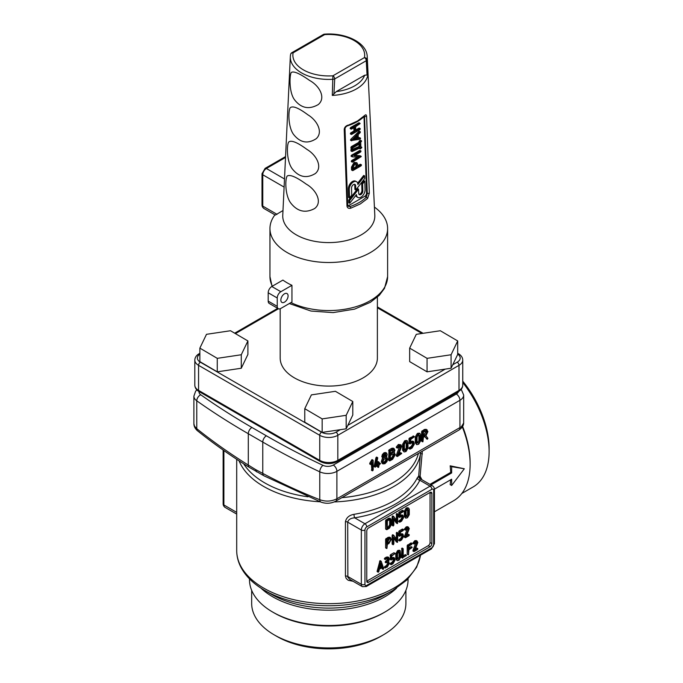 <?xml version="1.0" encoding="UTF-8"?>
<svg xmlns="http://www.w3.org/2000/svg" width="683" height="683" viewBox="0 0 683 683"><rect width="100%" height="100%" fill="white"/><g stroke="black" fill="none" stroke-linecap="round" stroke-linejoin="round"><path stroke-width="1.02" d="M434.431 511.798L453.7 500.673A79.288 45.778 -120 0 0 470.126 464.372A79.288 45.778 -120 0 0 462.331 426.96M422.325 451.19L420.122 476.299L421.949 479.765M450.157 465.815L451.659 466.677L464.32 468.769L450.157 465.815A79.288 45.778 60 0 1 450.686 472.388L429.94 484.367M450.626 479.808A79.288 45.778 60 0 1 450.157 484.614L451.659 485.476L451.659 479.21L434.431 489.156M353.043 581.267L348.236 580.302L346.213 578.527L345.436 576.042L345.436 521.744C346.315 517.68 349.167 515.213 353.99 514.325A92.077 53.163 0 0 0 417.339 477.75L418.696 476.085L420.532 452.231M408.075 578.868L408.075 579.705A79.288 45.778 180 0 1 384.845 612.079L383.308 612.967A77.119 44.523 180 0 1 274.25 612.967L272.713 612.079L274.25 612.967M405.898 590.351L405.898 603.413A77.119 44.523 180 0 1 383.308 634.891A77.119 44.523 180 0 1 274.25 634.891L274.25 634.891A77.119 44.523 180 0 1 251.668 603.413L251.668 590.351M384.845 612.079A79.288 45.778 180 0 1 272.713 612.079L272.713 612.079A79.288 45.778 180 0 1 249.491 579.705L249.491 578.868M271.655 594.441L264.731 590.445L271.655 594.441A80.79 46.64 0 0 0 385.912 594.441L392.836 590.445A90.583 52.301 180 0 1 264.731 590.445L264.731 590.445C253.666 584.067 245.726 576.315 240.894 567.197C238.119 561.827 236.719 556.269 236.702 550.515A92.077 53.163 0 0 0 263.672 588.106A92.077 53.163 0 0 0 360.231 600.477A92.077 53.163 0 0 0 420.497 555.202M383.308 634.891L380.602 636.462A73.277 42.312 180 0 1 276.965 636.462L274.25 634.891L276.965 636.462M461.836 493.468L473.14 486.936A77.119 44.523 -120 0 0 489.113 451.634A77.119 44.523 -120 0 0 462.75 382.497M470.126 464.372L470.126 462.596A77.119 44.523 -120 0 0 462.647 426.457M489.113 451.634L489.113 448.5A73.277 42.312 -120 0 0 462.75 381.157M256.552 471.851L255.536 469.528A2269.054 1310.045 -120 0 0 262.767 473.404A5.114 3.065 118 0 0 263.979 475.829L249.21 467.3C231.016 455.988 213.796 443.822 197.532 430.819A5.114 3.014 -51.3 0 1 196.772 428.693C213.087 441.73 230.265 453.853 248.296 465.046L248.296 433.722A763.654 440.894 180 0 1 196.772 400.819L196.772 428.693L194.527 426.166L193.887 423.742L193.887 396.149A12.789 7.385 180 0 0 196.772 400.819A5.114 3.236 125.3 0 1 200.734 394.774A758.54 437.94 0 0 0 251.916 427.464L266.387 435.814A758.54 437.94 0 0 0 322.999 465.362A7.675 4.431 0 0 0 333.278 465.063L456.312 394.031A7.675 4.431 0 0 0 458.472 391.572A2.561 1.477 -120 0 0 459.002 390.394A12.789 7.385 0 0 0 462.75 385.178C462.664 387.799 461.238 389.925 458.472 391.572L337.291 461.529A2.561 1.477 60 0 0 337.82 460.359L459.002 390.394L459.002 365.337L337.82 435.302A12.789 7.385 180 0 1 319.738 435.302L198.565 365.337A12.789 7.385 180 0 1 194.817 360.12L194.817 385.178A12.789 7.385 0 0 0 198.565 390.394A2.561 1.477 120 0 0 199.094 391.572L320.267 461.529C325.945 464.286 331.622 464.286 337.291 461.529M422.948 441.764L421.599 440.979L422.051 441.244L421.599 440.979L421.599 431.579L424.305 429.496L426.226 429.308L427.925 431.579L425.953 435.72L427.934 438.384L427.106 439.135L424.946 436.428L423.4 437.325L422.948 441.764L422.504 441.5L422.504 432.1L425.21 430.017L427.131 429.829M427.464 439.178L424.613 436.625M416.75 444.667L415.264 442.857L415.264 437.018L417.245 433.568L419.183 433.124L420.088 433.645L420.677 434.934L420.677 440.783L418.696 444.223L416.75 444.667L416.169 443.387L416.169 437.538L418.15 434.098L420.088 433.645M410.731 441.517L412.78 441.098L413.685 441.619L414.342 444.129L412.088 448.039L410.287 449.081L409.834 448.816L410.287 448.039L412.088 446.998L413.446 444.65L413.446 443.6L413.044 442.721L409.834 443.591L409.834 439.417L410.287 438.631L414.342 436.813L410.731 439.417L410.731 442.558L413.685 441.619M410.287 449.081L408.929 448.296L409.382 448.552L408.929 448.296L409.382 447.519L411.183 446.477L412.541 444.129L412.481 442.652M410.287 443.856L408.929 443.071L409.382 443.335L408.929 438.896L409.382 438.11L413.437 436.292M404.088 451.984L402.594 450.174L402.594 444.326L404.584 440.885L406.522 440.433L407.427 440.953L408.007 442.251L408.007 448.091L406.026 451.54L404.088 451.984L403.499 450.695L403.499 444.846L405.489 441.406L407.427 440.953M399 453.512L400.767 453.008M397.626 456.389L397.25 455.8L400.776 446.819L400.349 445.914L399.29 446.025L397.643 448.022L397.164 447.792L399.282 444.992L400.955 444.829L401.672 446.332L398.437 454.887L401.672 453.529L397.626 456.389L396.234 455.732L396.721 455.868L396.345 455.279L399.803 445.82M397.643 448.022L396.26 447.271L396.738 447.502L396.345 446.93L398.377 444.471L400.955 444.829M394.057 452.641L395.346 454.571L392.64 459.266L389.933 460.829L388.576 460.043L389.028 460.308L388.576 460.043L389.028 449.866L391.735 448.296L393.331 448.142L394.902 450.131L394.057 452.641L394.603 452.82L393.698 452.3M382.232 463.509L381.327 461.623L382.437 458.173L383.453 458.754L382.711 457.175L383.265 455.049L384.956 453.256L386.655 453.094L387.21 454.571L386.45 457.038L386.954 457.2L386.049 456.679M383.231 458.626L381.806 456.645L382.36 454.528L384.051 452.735L385.664 452.522L386.655 453.094M379.082 462.92L379.543 463.176M378.638 467.351L378.186 465.516L375.001 466.924L376.845 458.319L377.733 457.926L376.068 465.704L378.186 464.483L378.638 462.135L379.082 463.962L380.448 463.697L379.082 465.003L378.638 467.351L377.281 466.037M375.471 467.087L374.096 466.404L374.566 466.566L374.096 466.404L375.94 457.798L376.359 457.175L377.733 457.926M376.324 464.508L377.281 463.962L377.281 462.391L377.733 461.606L378.177 461.87L377.733 461.606M372.739 470.749L372.295 470.493L372.295 462.348L370.946 464.491L370.485 464.227L372.431 460.649L373.191 460.573L373.191 469.972L372.739 470.749L371.39 469.964L371.834 470.228L371.39 463.919M370.946 464.491L369.716 463.27L371.919 459.668L373.191 460.573M263.979 475.829A5.114 3.065 118 0 0 263.988 475.829L321.112 502.167A5.114 2.843 111.6 0 1 319.764 499.7L319.764 471.825A763.654 440.894 180 0 1 262.767 442.08L262.767 473.404C280.781 483.018 299.786 491.786 319.764 499.7C325.671 501.809 331.383 501.501 336.898 498.786L461.435 426.721L463.663 423.025L463.68 395.073A12.789 7.385 180 0 1 459.932 400.298L336.898 471.33L336.898 498.786A5.114 2.954 60 0 1 335.84 501.126A5.114 2.954 60 0 1 335.831 501.126A5.114 2.954 60 0 1 335.823 501.134M366.762 531.067L366.762 581.19L428.258 545.683A2.561 1.477 120 0 0 430.059 542.55L430.059 492.434L368.572 527.933A2.561 1.477 -60 0 0 366.762 531.067M430.059 492.434A2.561 1.477 -60 0 1 431.34 492.306A2.561 1.477 -60 0 1 431.869 493.476L430.059 492.434M430.059 542.55L431.869 543.6L431.869 493.476M431.869 543.6A2.561 1.477 -60 0 1 430.059 546.733L428.258 545.683M368.572 582.232A2.561 1.477 -60 0 1 367.292 582.36A2.561 1.477 -60 0 1 366.762 581.19L368.572 582.232L430.059 546.733M334.218 501.928A92.077 53.163 180 0 0 420.506 453.538L422.41 453.913M420.455 478.928L420.045 478.681A2.561 2.519 -88.5 0 1 418.696 476.085L420.122 476.299A2.561 1.759 -50.5 0 0 420.173 478.723M420.045 478.681L419.806 480.243A94.638 54.64 180 0 1 354.69 517.834C350.772 518.081 348.441 519.524 347.707 522.154L347.869 577.331L349.824 579.406L362.391 586.663A5.114 2.954 -60 0 1 361.333 584.324L361.333 530.025L347.707 522.154A2.561 1.477 0 0 0 345.436 521.744M364.953 530.025L364.953 584.324A2.561 1.477 120 0 0 366.762 585.365L431.869 547.775A2.561 1.477 120 0 0 433.679 544.641L433.679 490.343A2.561 1.477 120 0 0 431.869 489.301L366.762 526.892A2.561 1.477 120 0 0 364.953 530.025A2.561 1.477 180 0 1 361.333 530.025A5.114 2.954 -60 0 1 364.953 523.759L354.69 517.834A2.561 0.572 80.7 0 1 353.99 514.325M417.339 477.75A2.561 2.006 -153.8 0 0 419.806 480.243L430.059 486.168A5.114 2.954 -60 0 1 432.621 485.912L420.25 478.8M397.523 523.537L393.843 518.585L393.843 525.176L393.032 525.637L393.032 517.227L393.801 516.561L397.088 521.436L397.088 514.845L397.899 514.376L397.523 523.537L396.225 522.939L393.843 519.404M393.434 525.876L392.127 525.116L392.127 516.707L392.512 515.972L393.801 516.561M396.183 520.096L396.592 513.616M386.928 548.432L385.622 547.672L385.622 539.211L388.064 537.333L389.78 537.171L391.402 539.263L388.96 543.489L387.338 544.428L386.928 548.432L386.527 539.732L388.96 537.854L390.685 537.692M400.349 534.004L402.099 533.679L403.004 534.2L403.593 536.462L401.57 539.98L399.948 540.919L399.538 540.68L401.57 539.041L402.791 535.984L402.432 535.19L399.538 535.976L399.538 532.219L403.192 529.641L403.192 530.58L400.349 532.219L400.349 535.054L403.004 534.2M399.948 540.919L398.641 540.159L399.043 540.39L399.043 539.459L400.665 538.52L401.886 536.403L401.852 535.148M399.948 536.215L398.641 535.455L399.043 530.998L402.287 529.12L403.593 529.88M406.948 534.891L407.99 534.294L409.296 535.054L408.895 535.754L405.651 537.623L404.404 536.573L407.538 528.13M405.651 537.623L404.404 536.573M405.309 537.094L408.485 529.009L408.101 528.19L407.145 528.292L405.668 530.093L404.336 529.359L404.763 529.573L404.404 529.06L406.24 526.841L407.742 526.695L409.296 528.565L406.376 536.266L409.296 535.054M378.433 572.115L377.101 571.389L377.528 571.594L377.127 571.201L379.961 560.709L381.251 561.417L383.709 568.615L382.924 569.204L382.335 567.522L379.381 569.221L378.8 571.586L378.006 571.91L380.482 561.853L381.251 561.417M383.291 569.315L381.737 567.863M384.35 558.754L384.751 558.993L384.751 558.054L386.382 557.115L387.918 556.961L389.327 558.796L388.747 561.247L387.85 560.726M384.341 567.223L384.751 567.453L384.751 566.523L386.382 565.584L387.603 563.458L387.568 562.194M385.161 562.041L385.571 562.271L385.571 561.332L387.27 559.906L387.278 557.968M391.803 557.738L393.553 557.405L394.458 557.926L395.056 560.188L393.024 563.706L391.402 564.645L391.402 563.706L393.032 562.775L394.245 559.719L393.886 558.925L391 559.71L391 555.945L395.056 553.606L391.803 555.945L391.803 558.779L394.458 557.926M391.402 564.645L390.095 563.885L390.497 564.124L390.497 563.185L392.127 562.246L393.34 560.137L393.314 558.882M391.402 559.94L390.095 559.189L390.497 554.724L393.741 552.846L395.056 553.606M397.224 560.675L395.799 558.993L395.799 553.734L397.583 550.635L399.324 550.233L400.229 550.754L400.75 557.174L398.966 560.273L397.224 560.675L396.695 559.522L396.695 554.255L398.479 551.155L400.229 550.754M402.799 558.062L401.493 557.302L401.903 548.142L403.209 548.901L403.209 556.893L406.462 555.484L402.398 557.823L402.398 549.371L403.209 548.901M403.209 555.851L405.147 554.733L406.462 555.484M408.904 547.843L410.85 546.724L412.165 547.476L408.904 549.824L408.502 554.767L408.101 546.076L411.755 543.497L411.755 544.428L408.904 546.076L408.904 548.893L412.165 547.476M408.502 554.767L407.196 554.015L407.196 545.555L410.85 542.976L412.165 543.728M415.503 548.748L416.545 548.15L417.851 548.901L417.45 549.61L414.205 551.48L412.967 550.43L416.101 541.986M414.205 551.48L412.967 550.43M413.872 550.95L417.048 542.865L416.656 542.046L415.708 542.148L414.222 543.95L412.891 543.216L413.317 543.429L412.967 542.917L414.794 540.697L416.306 540.552L417.851 542.422L414.94 550.122L417.851 548.901M397.523 542.328L393.843 537.384L393.843 543.967L393.032 544.436L393.032 536.027L393.801 535.361L397.088 540.227L397.088 533.636L397.899 533.167L397.523 542.328L396.225 541.73L393.843 538.204M393.434 544.675L392.127 543.916L392.127 535.506L392.512 534.763L393.801 535.361M396.183 538.887L396.592 532.416M405.762 518.149L404.336 516.476L404.336 511.208L406.12 508.109L407.871 507.708L408.767 508.229L409.296 509.39L409.296 514.658L407.512 517.748L405.762 518.149L405.241 516.997L405.241 511.729L407.025 508.63L408.767 508.229M400.349 515.213L402.099 514.888L403.004 515.409L403.593 517.663L401.57 521.18L399.948 522.119L399.948 521.189L401.57 520.25L402.791 517.193L402.432 516.399L399.538 517.185L399.538 513.428L403.192 510.85L403.192 511.78L400.349 513.42L400.349 516.254L403.004 515.409M399.948 522.119L398.641 521.368L399.043 521.599L399.043 520.659L400.665 519.729L401.886 517.612L401.852 516.357M399.948 517.424L398.641 516.664L399.043 512.199L402.287 510.329L403.593 511.08M386.928 529.632L385.622 528.873L385.622 520.42L388.465 518.303L389.899 518.158L391.402 520.002L391.402 524.706L389.37 528.224L386.928 529.632L386.527 520.941L389.37 518.824L390.804 518.687M390.591 525.176L389.37 527.293L387.338 528.471L387.338 520.933L389.37 519.763L390.232 519.678L390.591 520.463L390.591 525.176L389.694 524.655L388.465 526.772L387.338 527.421M389.66 519.626L389.694 524.655M408.485 515.127L407.512 516.818L406.052 516.536L406.052 511.26L407.025 509.569L408.485 509.851L408.485 515.127L407.58 514.606L406.052 516.613M407.58 509.245L407.58 514.606M416.869 543.685L415.964 543.156M414.222 543.95L412.967 542.917M413.864 543.437L415.699 541.218L417.211 541.073M399.948 557.652L398.974 559.343L397.506 559.053L397.506 553.785L398.479 552.095L399.948 552.376L399.948 557.652L399.043 557.123L397.506 559.138M399.043 551.77L399.043 557.123M388.533 561.153L389.327 563.501L387.287 567.035L385.246 567.744L387.287 566.105L388.507 563.979L388.14 562.237L386.066 562.561L388.175 560.427L388.183 558.489L385.255 559.283L387.287 557.635L388.815 557.482M388.072 558.421L387.287 558.574M382.062 566.711L379.663 568.102L380.866 563.262L382.062 566.711L381.157 566.19L379.961 566.881M380.559 564.474L381.157 566.19M408.314 529.829L407.409 529.299M405.668 530.093L404.404 529.06M405.309 529.581L407.145 527.361L408.647 527.216M390.591 539.732L388.96 542.558L387.338 543.497L387.338 539.732L390.121 538.674L390.591 539.732M389.575 538.571L387.338 542.456M450.686 472.388L451.659 472.943L451.659 466.677M430.913 484.921L451.659 472.943M464.32 468.769L451.659 485.476M379.091 462.92L380.448 463.697M375.035 466.668L374.139 466.147M378.186 464.483L377.281 463.962M378.638 462.135L379.082 462.391M386.45 457.038L387.671 459.002L386.988 461.546L384.947 463.706L382.915 463.902L382.232 462.143L383.453 458.754M386.484 453L385.75 452.573M386.236 458.302L386.774 459.522L386.313 461.23L384.956 462.664L383.59 462.809L383.129 461.623L383.59 459.932L384.956 458.481L386.16 458.259M385.408 457.832L385.869 459.002L385.408 460.709L384.051 462.143L382.685 462.28M385.912 454.161L385.972 456.364L384.956 457.448L383.94 457.533L383.94 455.373L385.844 454.135M385.972 456.364L385.067 455.843L383.035 457.012M385.067 453.683L385.067 455.843M389.933 460.829L389.481 460.564L389.481 451.173L392.64 448.825L394.236 448.663M394.006 450.643L392.648 453.008L390.377 454.315L390.377 451.164L392.648 449.858L393.604 449.764L394.006 450.643M393.041 449.696L391.743 452.479L390.377 453.264M394.441 455.091L392.64 458.233L390.377 459.531L390.377 455.348L393.912 453.922L394.441 455.091M393.382 453.794L393.536 454.571L391.735 457.704L390.377 458.489M400.323 452.752L401.672 453.529M397.25 455.8L396.345 455.279M400.579 447.724L399.675 447.203M397.25 447.45L396.345 446.93M407.111 448.62L405.489 450.814L404.404 450.182L404.404 444.326L405.489 442.447L407.111 442.763L407.111 448.62L406.206 448.099L404.413 450.37M406.197 442.046L406.206 448.099M412.984 436.036L414.342 436.813M419.78 441.303L418.696 443.19L417.065 442.866L417.065 437.009L418.15 435.131L419.78 435.447L419.78 441.303L418.875 440.783L417.082 443.062M418.858 434.738L418.875 440.783M427.02 432.1L425.21 435.242L423.4 436.283L423.4 432.1L426.491 430.93L427.02 432.1M425.961 430.802L426.124 431.579L423.4 435.242M199.863 348.125L199.863 361.623L217.262 371.834L241.278 368.239L247.903 354.434L247.903 340.945L230.504 330.734L206.488 334.32L199.863 348.125L217.262 358.344L217.262 371.834M217.262 358.344L241.278 354.75L241.278 368.239M241.278 354.75L247.903 340.945M340.322 429.684L346.179 428.804L352.795 414.999L352.795 401.51L335.404 391.299L311.388 394.885L304.763 408.69L304.763 422.179L322.163 432.399L340.322 429.684L336.019 432.168A2.561 1.477 60 0 1 337.82 435.302L337.82 460.359A12.789 7.385 0 0 1 319.738 460.359A2.561 1.477 120 0 0 320.267 461.529M304.763 408.69L322.163 418.901L322.163 432.399M322.163 418.901L346.179 415.315L346.179 428.804M346.179 415.315L352.795 401.51M445.222 369.119L451.079 368.239L457.695 354.434L457.695 340.945L440.304 330.734L416.288 334.32L409.663 348.125L409.663 361.623L427.063 371.834L445.222 369.119L347.843 425.338M409.663 348.125L427.063 358.344L427.063 371.834M427.063 358.344L451.079 354.75L451.079 368.239M451.079 354.75L457.695 340.945M280.184 308.742L280.184 358.029A48.595 28.054 0 0 0 294.416 377.87A48.595 28.054 0 0 0 363.143 377.87A48.595 28.054 0 0 0 377.383 358.029L377.383 297.156M282.984 210.552L275.326 215.068L263.826 208.435A5.114 2.954 120 0 1 262.767 206.095A2.561 1.477 180 0 1 262.016 205.054C262.041 206.351 262.639 207.487 263.826 208.435M278.297 308.682L269.256 303.457A5.114 2.954 -60 0 1 268.197 301.118L268.197 292.768A5.114 2.954 -60 0 1 271.808 286.501L282.907 280.09A58.832 33.962 180 0 0 291.948 285.315L291.948 302.023L280.85 308.426A5.114 2.954 120 0 1 278.297 308.682A5.114 2.954 120 0 1 277.238 306.343L277.238 297.984L268.197 292.768M271.808 286.501L280.85 291.718A5.114 2.954 120 0 0 277.238 297.984M347.348 125.612L357.568 120.976L364.722 115.453C365.832 114.343 366.472 114.684 366.617 116.494L369.332 193.212L367.565 198.505L366.412 197.114L367.266 193.468L369.332 193.212M367.565 198.505L360.317 203.944L350.806 208.178C348.62 208.716 347.348 208.025 346.99 206.112L344.215 129.428C344.454 127.397 345.683 125.979 347.912 125.16M350.806 208.178L350.14 206.514L348.279 206.334L347.741 205.429L345.009 128.737C345.308 127.311 346.204 126.321 347.698 125.766C354.921 123.444 360.522 120.199 364.526 116.025L364.722 115.453M347.852 205.89A2.561 1.537 118 0 0 348.526 205.66L364.807 196.26A2.561 1.537 118 0 0 366.54 193.084L367.266 193.468L364.534 116.776L363.629 116.212M348.526 205.66L350.14 206.514C357.03 204.157 362.451 201.024 366.412 197.114L364.807 196.26M367.232 56.604C366.873 42.611 345.624 32.477 324.493 34.15L324.664 34.611L293.109 52.83A2.561 2.075 -168.7 0 0 290.608 54.418L290.608 54.418A2.561 2.075 -168.7 0 0 290.574 54.666A38.461 22.206 180 0 0 290.335 56.604L282.762 215.282A46.043 26.577 0 0 0 310.577 240.433A46.043 26.577 0 0 0 361.333 234.807A46.043 26.577 0 0 0 374.805 215.282L367.232 56.604A38.461 22.206 180 0 1 366.993 59.763L367.83 74.908A39.213 22.641 180 0 1 356.509 88.884A39.213 22.641 180 0 1 332.297 95.424L336.318 91.582L364.654 75.224L367.83 74.908M332.297 95.424L332.903 75.804L364.449 57.585A2.561 2.075 11.3 0 1 366.993 59.763L366.259 60.719A2.561 1.477 -120 0 0 364.449 57.585A35.909 20.729 0 0 0 324.664 34.611A2.561 1.477 -120 0 0 323.383 34.483L291.837 52.702A2.561 2.561 0 0 0 290.608 54.418L290.335 56.604A38.461 22.206 180 0 0 333.193 79.271L334.713 78.929L333.944 93.673M367.027 74.575L366.259 60.719L334.713 78.929A2.561 1.477 -120 0 0 332.903 75.804A35.909 20.729 0 0 1 293.109 52.83A2.561 1.477 -120 0 0 291.837 52.702M354.853 131.503L354.708 127.243L351.523 129.078L351.053 128.814L351.489 128.028L359.617 123.333L360.095 123.606L355.612 126.722L355.749 130.982L359.821 128.635L360.291 128.908L359.856 129.693L351.719 134.389L351.25 134.124L351.685 133.339L354.853 131.503L353.948 131.025L353.837 127.747M351.719 134.389L350.345 133.646L350.78 132.852L353.948 131.025M355.715 130.001L358.916 128.156L360.291 128.908M351.523 129.078L350.148 128.336L350.618 128.6L350.148 128.336L350.584 127.542L358.712 122.855L360.095 123.606M350.814 133.911L350.345 133.646L350.814 133.911M358.916 128.156L359.386 128.421L358.916 128.156M358.712 122.855L359.19 123.128L358.712 122.855M356.389 136.352L356.449 138.171L354.118 138.589M357.252 135.507L357.354 138.649L353.316 139.375L357.252 135.507M358.165 134.611L358.293 138.47L360.265 138.111L360.172 139.221L351.361 140.502L359.762 131.887L360.376 132.067L360.086 132.724L358.165 134.611M351.762 140.775L350.456 140.024L350.866 140.297L350.831 139.298L359.019 131.281L360.376 132.067M358.276 137.829L359.36 137.633L360.59 138.418M357.354 138.649L356.449 138.171M359.019 131.281L359.471 131.588L359.019 131.281M358.993 144.301L359.07 146.461L352.667 149.295M359.864 143.797L359.967 146.947L352.693 150.166L352.616 147.98L359.864 143.797M360.496 148.86L360.009 147.998L352.223 151.472L351.702 147.972L352.138 147.178L359.83 142.738L360.248 141.415L361.145 140.894L361.606 141.168L360.726 142.218L360.906 147.537L361.819 147.545L360.496 148.86L359.42 148.262M360.889 147.024L361.819 147.545M359.83 142.738L358.925 142.26L359.343 140.937L360.24 140.416L361.606 141.168M352.223 151.472L350.908 150.687L351.233 146.7L358.925 142.26M359.591 148.373L359.121 148.109L359.591 148.373M359.967 146.947L359.07 146.461M360.453 146.794L360.914 147.067M360.24 140.416L360.709 140.689L360.24 140.416M352.419 155.681L360.556 150.986L361.025 151.25L360.59 152.044L354.195 155.741L361.273 156.578L352.633 162.059L352.163 161.794L352.599 161L358.993 157.312L352.24 156.808L352.419 155.681L351.514 155.203L359.659 150.508L361.025 151.25M352.24 156.808L351.019 155.989L351.514 155.203M352.633 162.059L351.258 161.316L351.694 160.522L357.457 157.192M354.827 155.374L360.052 155.758L361.273 156.578M351.335 156.33L351.976 156.672M351.728 161.581L351.258 161.316L351.728 161.581M355.749 163.698L356.039 166.678L353.29 168.266M354.998 163.946L356.261 163.809L356.944 167.164L353.324 169.256L353.256 167.122L354.998 163.946M352.351 167.642L354.955 162.887L356.859 162.691L357.772 164.518L357.849 166.643L361.017 164.808L361.486 165.081L361.051 165.867L352.915 170.571L352.445 170.298L352.351 167.642L351.455 167.156L354.059 162.409L356.859 162.691M352.915 170.571L351.54 169.819L351.455 167.156M357.815 165.662L360.112 164.33L361.486 165.081M356.944 167.164L356.039 166.678M352.01 170.084L351.54 169.819L352.01 170.084M360.112 164.33L360.581 164.594L360.112 164.33M349.73 203.244L349.645 200.623L358.558 189.157L358.695 193.306A2.928 1.759 118 0 0 359.395 194.689A2.928 1.759 118 0 0 360.855 194.544A2.928 1.759 118 0 0 362.844 190.907L362.613 183.958L364.79 181.149L365.072 189.618A6.087 3.646 -62 0 1 360.94 197.174A6.087 3.646 -62 0 1 357.909 197.481A6.087 3.646 -62 0 1 356.466 194.595L349.73 203.244L348.825 202.766L348.74 200.136L357.661 188.679L358.558 189.157M349.645 200.623L348.74 200.136M359.002 194.339A2.928 1.759 118 0 0 359.95 194.057A2.928 1.759 118 0 0 361.939 190.429L361.708 183.471L363.894 180.671L364.79 181.149M362.613 183.958L361.708 183.471M357.909 197.481L357.004 196.994A6.087 3.646 -62 0 1 355.792 195.458M349.559 197.993L351.745 195.184L351.514 188.218A2.928 1.759 -62 0 1 352.701 185.247A2.928 1.759 -62 0 1 354.964 184.436A2.928 1.759 -62 0 1 355.655 185.827L355.792 189.976L364.705 178.519L364.62 175.898L357.892 184.53A6.087 3.654 118 0 0 356.449 181.644A6.087 3.654 118 0 0 351.745 183.334A6.087 3.654 118 0 0 349.278 189.507L349.559 197.993L348.654 197.507L348.373 189.029A6.087 3.654 118 0 1 350.84 182.856A6.087 3.654 118 0 1 355.544 181.166L356.449 181.644M364.62 175.898L363.715 175.411L357.661 183.189M355.792 189.976L354.895 189.49L354.759 185.349A2.928 1.759 -62 0 0 354.451 184.308M284.469 293.81A5.114 2.954 -60 0 1 287.031 293.553A5.114 2.954 -60 0 1 287.031 299.461A5.114 2.954 -60 0 1 281.917 302.415A5.114 2.954 -60 0 1 281.131 298.317A5.114 2.954 -60 0 1 284.469 293.81M280.85 291.718L291.948 285.315M318.21 104.601C326.363 97.865 319.337 85.657 309.595 80.449C299.675 73.44 293.545 70.801 291.197 72.526C289.507 75.668 288.977 91.821 294.271 99.428C300.896 108.179 308.878 109.903 318.21 104.601M316.28 138.649C323.486 132.015 316.989 120.217 307.845 114.787C298.411 107.743 292.486 105.447 290.062 107.905C288.2 111.551 288.115 126.799 293.442 134.286C300.119 142.773 307.734 144.224 316.28 138.649M315.384 173.508C323.042 166.985 316.272 154.836 306.957 149.423C297.395 142.363 291.299 139.904 288.661 142.055C286.612 145.445 286.638 161.12 292.093 168.633C298.804 177.204 306.565 178.826 315.384 173.508M314.641 208.528C323.025 202.159 315.87 189.49 306.24 184.137C296.431 177.042 290.087 174.327 287.21 176.009C284.939 178.997 285.067 195.372 290.642 202.877C297.378 211.585 305.378 213.463 314.641 208.528M366.54 193.084L364.013 116.554M274.942 214.855A58.832 33.962 0 0 0 269.956 228.549A58.832 33.962 0 0 0 306.266 259.924A58.832 33.962 0 0 0 370.382 252.565A58.832 33.962 0 0 0 387.611 228.549A58.832 33.962 0 0 0 376.316 208.528L374.412 207.026M320.139 501.783A92.077 53.163 180 0 1 263.672 486.45A92.077 53.163 180 0 1 239.076 460.846M243.677 463.817A90.583 52.301 0 0 0 264.731 482.881A90.583 52.301 0 0 0 308.024 496.806M341.859 497.651A90.583 52.301 0 0 0 418.414 453.452M396.584 588.148A79.288 45.778 180 0 1 260.974 588.148M199.035 391.538A7.675 4.431 0 0 0 200.734 394.774M321.112 502.167C326.286 503.909 331.195 503.559 335.84 501.126L458.874 430.094A5.114 2.954 60 0 0 459.932 427.754L459.932 400.298A5.114 2.954 -120 0 0 456.312 394.031M249.21 467.3A5.114 2.834 -58.1 0 1 248.296 465.046A2269.054 1310.045 -120 0 0 255.536 469.528M266.387 435.814A5.114 2.954 120 0 0 262.767 442.08L248.296 433.722A5.114 2.954 120 0 1 251.916 427.464M224.698 451.13L223.879 450.66L223.879 504.959L236.702 512.361M345.436 576.042A2.561 1.477 0 0 1 347.707 576.452L361.333 584.324A2.561 1.477 180 0 0 364.953 584.324M366.762 526.892A2.561 1.477 -120 0 0 364.953 523.759L430.059 486.168A2.561 1.477 60 0 1 431.869 489.301M433.679 544.641A2.561 1.477 180 0 0 434.431 543.6L434.431 489.301A2.561 1.477 180 0 1 433.679 490.343L433.679 542.55M333.278 465.063A5.114 2.954 60 0 1 336.898 471.33A12.789 7.385 180 0 1 319.764 471.825A5.114 2.638 115.2 0 1 322.999 465.362M223.879 450.567A5.114 2.954 120 0 0 223.879 450.66A2.561 1.477 180 0 1 223.315 450.165M223.136 450.037L223.136 503.917A2.561 1.477 180 0 0 223.879 504.959A5.114 2.954 120 0 0 224.938 507.307L236.702 514.094M366.762 585.365A2.561 1.477 60 0 1 366.233 586.535L431.34 548.944A2.561 1.477 -120 0 0 431.869 547.775M386.527 520.941L385.622 520.42M386.928 520.233L386.032 519.712M389.37 518.824L388.465 518.303M389.37 527.293L388.465 526.772M390.591 520.463L389.694 519.942M401.57 515.554L400.665 515.033M399.948 521.189L399.043 520.659M401.57 520.25L400.665 519.729M402.791 518.132L401.886 517.612M402.791 517.193L401.886 516.672M399.538 513.428L398.641 512.899M399.948 512.72L399.043 512.199M405.241 516.997L404.336 516.476M405.241 511.729L404.336 511.208M407.025 508.63L406.12 508.109M407.512 508.357L406.607 507.828M407.512 516.818L406.607 516.297M393.032 536.027L392.127 535.506M393.579 535.233L392.896 534.832M397.088 533.636L396.183 533.116M417.048 542.865L416.143 542.345M415.699 541.218L414.794 540.697M408.101 546.076L407.196 545.555M408.502 545.375L407.597 544.855M402.398 549.371L401.493 548.842M396.695 559.522L395.799 558.993M396.695 554.255L395.799 553.734M398.479 551.155L397.583 550.635M398.966 550.874L398.069 550.353M398.974 559.343L398.069 558.822M393.024 558.071L392.119 557.55M391.402 563.706L390.497 563.185M393.032 562.775L392.127 562.246M394.245 560.658L393.34 560.137M394.245 559.719L393.34 559.189M391 555.945L390.095 555.424M391.402 555.245L390.497 554.724M385.656 558.574L384.751 558.054M387.287 557.635L386.382 557.115M388.678 557.405L387.918 556.961M385.656 567.044L384.751 566.523M387.287 566.105L386.382 565.584M388.507 563.979L387.603 563.458M388.507 563.04L387.603 562.519M386.476 561.861L385.571 561.332M387.287 561.383L386.382 560.863M388.175 560.427L387.27 559.906M388.473 559.266L387.568 558.745M378.032 571.722L377.127 571.201M380.482 561.853L379.577 561.332M408.485 529.009L407.58 528.488M407.145 527.361L406.24 526.841M401.57 534.345L400.665 533.824M399.948 539.98L399.043 539.459M401.57 539.041L400.665 538.52M402.791 536.932L401.886 536.403M402.791 535.984L401.886 535.463M399.538 532.219L398.641 531.698M399.948 531.519L399.043 530.998M388.96 537.854L388.064 537.333M386.527 539.732L385.622 539.211M386.928 539.032L386.032 538.511M388.96 542.558L388.064 542.037M393.032 517.227L392.127 516.707M393.579 516.433L392.896 516.041M397.088 514.845L396.183 514.316M370.621 463.791L369.716 463.27M372.431 460.649L371.526 460.129M376.845 458.319L375.94 457.798M378.186 462.912L377.281 462.391M382.232 462.143L381.327 461.623M382.711 457.175L381.806 456.645M383.265 455.049L382.36 454.528M384.956 453.256L384.051 452.735M384.956 462.664L384.051 462.143M386.313 461.23L385.408 460.709M384.956 457.448L384.051 456.918M389.481 451.173L388.576 450.643M389.933 450.387L389.028 449.866M392.64 448.825L391.735 448.296M392.648 453.008L391.743 452.479M392.64 458.233L391.735 457.704M400.776 446.819L399.871 446.298M399.282 444.992L398.377 444.471M403.499 450.695L402.594 450.174M403.499 444.846L402.594 444.326M405.489 441.406L404.584 440.885M406.026 441.098L405.121 440.569M406.026 450.498L405.121 449.977M412.088 441.781L411.183 441.261M410.287 448.039L409.382 447.519M412.088 446.998L411.183 446.477M413.446 444.65L412.541 444.129M413.446 443.6L412.541 443.079M409.834 439.417L408.929 438.896M410.287 438.631L409.382 438.11M416.169 443.387L415.264 442.857M416.169 437.538L415.264 437.018M418.15 434.098L417.245 433.568M418.696 433.782L417.791 433.261M418.696 443.19L417.791 442.661M425.21 430.017L424.305 429.496M422.504 432.1L421.599 431.579M422.956 431.323L422.051 430.802M425.21 435.242L424.305 434.712M457.695 353.282L458.472 353.726C461.221 355.348 462.647 357.474 462.75 360.12A12.789 7.385 180 0 1 459.002 365.337A2.561 1.477 -120 0 0 457.192 362.203A10.228 5.908 0 0 0 457.695 354.161M452.735 364.773L457.192 362.203M458.472 353.726A2.561 1.477 120 0 0 457.695 353.64M321.548 432.168A2.561 1.477 120 0 0 319.738 435.302L319.738 460.359L198.565 390.394L198.565 365.337A2.561 1.477 120 0 1 200.367 362.203L321.548 432.168A10.228 5.908 0 0 0 336.019 432.168M421.915 333.483L377.383 307.768M199.863 353.64A2.561 1.477 -120 0 0 199.094 353.726C196.337 355.348 194.911 357.474 194.817 360.12M199.863 354.161A10.228 5.908 0 0 0 200.367 362.203M278.459 308.767L235.413 333.62M285.52 157.457L266.387 168.505A5.114 2.954 120 0 0 262.767 174.771A2.561 1.477 180 0 1 262.016 173.721L262.016 205.054M284.102 187.091L262.767 174.771L262.767 206.095L277.05 214.342M284.495 178.963L266.387 168.505A2.561 1.477 -120 0 0 265.106 168.377L262.016 173.721M272.073 286.348L269.956 276.581A58.832 33.962 0 0 0 272.355 286.186M290.958 302.595A58.832 33.962 0 0 0 353.64 307.367A58.832 33.962 0 0 0 387.611 276.581L387.611 228.549M268.197 301.118L277.238 306.343M344.215 129.428L344.642 128.259M346.99 206.112L347.365 204.96M364.048 116.52L366.617 116.494M336.318 91.582A36.651 21.164 0 0 0 364.654 75.224M351.685 133.339L350.78 132.852M351.489 128.028L350.584 127.542M359.762 131.887L358.857 131.409M351.736 139.776L350.831 139.298M360.248 141.415L359.343 140.937M359.813 142.209L358.908 141.722M352.138 147.178L351.233 146.7M351.702 147.972L350.797 147.494M352.599 161L351.694 160.522M356.876 165.03L355.971 164.552M354.955 162.887L354.059 162.409M362.844 190.907L361.939 190.429M349.278 189.507L348.373 189.029M355.655 185.827L354.759 185.349M236.702 459.292L236.702 550.515M196.875 389.882L195.611 391.222L193.887 396.149M461.204 389.301L463.68 395.073M197.532 430.819C195.142 428.736 193.921 426.38 193.887 423.742M458.874 430.094C462.126 427.925 463.723 425.449 463.68 422.666M392.836 590.445L407.085 579.85L416.673 567.197L420.54 555.185M434.431 489.301C434.414 487.995 433.807 486.868 432.621 485.912M362.391 586.663L366.233 586.535M434.431 543.6L431.34 548.944M223.136 503.917C223.153 505.224 223.751 506.351 224.938 507.307M385.741 529.137L386.646 529.658M398.735 521.658L399.64 522.179M398.735 516.954L399.64 517.475M402.594 510.269L403.499 510.79M396.328 541.832L397.233 542.353M392.23 544.206L393.135 544.727M392.793 534.738L393.698 535.259M396.891 532.356L397.796 532.877M416.852 548.09L417.757 548.611M412.942 551.036L413.847 551.557M413.002 543.455L413.907 543.975M411.157 546.665L412.062 547.185M407.299 554.306L408.203 554.827M411.157 542.917L412.062 543.437M401.595 557.601L402.5 558.122M402.202 548.082L403.107 548.603M405.454 554.673L406.359 555.194M390.198 564.175L391.103 564.704M390.198 559.479L391.103 560M394.048 552.795L394.953 553.315M384.452 559.044L385.357 559.573M384.444 567.513L385.349 568.034M385.263 562.331L386.168 562.852M377.204 571.662L378.109 572.183M380.2 560.683L381.105 561.204M382.121 568.828L383.026 569.349M408.289 534.234L409.194 534.755M404.387 537.18L405.292 537.709M404.447 529.598L405.352 530.119M398.735 540.449L399.64 540.97M398.735 535.754L399.64 536.275M402.594 529.06L403.499 529.581M385.724 547.962L386.629 548.492M396.328 523.041L397.233 523.562M392.23 525.415L393.135 525.936M392.793 515.938L393.698 516.459M396.891 513.556L397.796 514.077M371.501 470.297L372.406 470.818M369.716 463.988L370.621 464.508M372.158 459.633L373.063 460.154M379.432 462.852L380.337 463.373M377.392 466.89L378.297 467.42M374.19 466.651L375.095 467.172M376.717 457.106L377.622 457.627M378.066 461.546L378.971 462.067M388.704 460.351L389.609 460.871M400.656 452.684L401.561 453.205M396.319 455.954L397.224 456.483M396.388 447.536L397.293 448.057M409.04 448.62L409.945 449.141M409.049 443.395L409.945 443.924M413.326 435.967L414.231 436.488M426.277 438.682L427.182 439.203M421.71 441.303L422.615 441.833M377.383 306.906L423.101 333.304M199.094 353.726L199.863 353.282M234.67 333.184L277.699 308.34M199.094 391.572C196.337 389.95 194.911 387.816 194.817 385.178M462.75 360.12L462.75 385.178M265.106 168.377L285.562 156.569M289.319 303.542L310.927 311.038L333.048 312.609L354.554 309.134L370.399 302.296L379.278 295.338L384.52 288.32L387.611 276.581M324.493 34.15A2.561 2.561 0 0 0 323.383 34.483M350.473 133.979L351.378 134.457M359.258 128.088L360.163 128.575M359.062 122.786L359.967 123.264M350.277 128.669L351.182 129.147M359.335 131.221L360.24 131.708M350.584 140.28L351.489 140.758M359.557 137.65L360.462 138.128M359.249 148.442L360.154 148.92M360.786 146.734L361.691 147.212M360.573 140.348L361.478 140.835M351.036 151.02L351.941 151.498M351.173 156.287L352.078 156.766M351.386 161.649L352.291 162.127M360.206 155.801L361.111 156.279M359.992 150.439L360.897 150.917M351.694 170.11L352.599 170.596M360.453 164.262L361.358 164.748M269.956 276.581L269.956 228.549"/></g></svg>
